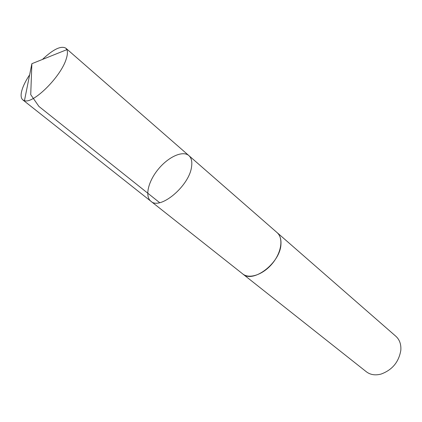 <?xml version="1.0" encoding="UTF-8"?>
<svg xmlns="http://www.w3.org/2000/svg" width="422" height="422" viewBox="0 0 422 422"><rect width="100%" height="100%" fill="white"/><g stroke="black" fill="none" stroke-linecap="round" stroke-linejoin="round"><path stroke-width="0.63" d="M188.882 155.607L277.08 232.601C279.95 235.181 281.242 239.005 280.957 244.08C280.567 262.748 253.079 283.858 242.724 273.92L150.918 201.268C160.001 210.43 189.288 186.007 191.546 166.89C192.337 161.689 191.446 157.923 188.882 155.607C182.826 150.264 168.526 156.778 158.487 168.953C148.354 181.043 144.556 196.293 150.918 201.268C160.001 210.43 189.288 186.007 191.546 166.89C192.337 161.689 191.446 157.923 188.882 155.607L65.832 48.187L66.882 49.643C67.768 51.695 67.567 54.733 66.286 58.753C61.237 76.382 33.275 104.181 24.455 100.673L22.835 99.909C20.604 97.93 20.536 94 22.624 88.108C24.128 84.01 26.465 79.584 29.64 74.826M42.416 59.46C53.283 49.226 61.09 45.471 65.832 48.187M276.779 232.337L277.085 232.596C283.6 238.077 281.564 252.514 272.301 263.571C263.122 274.696 249.302 279.338 242.719 273.925L242.413 273.672M277.085 232.596L395.873 336.287C399.592 339.668 401.243 344.347 400.816 350.323C398.822 362.055 392.238 369.973 381.066 374.077C375.269 375.591 370.368 374.826 366.365 371.782L242.719 273.925M159.637 202.655L38.914 106.423L30.727 94.644L31.872 63.69L24.455 100.673M150.918 201.268L22.835 99.909M31.872 63.69L66.882 49.643"/></g></svg>
